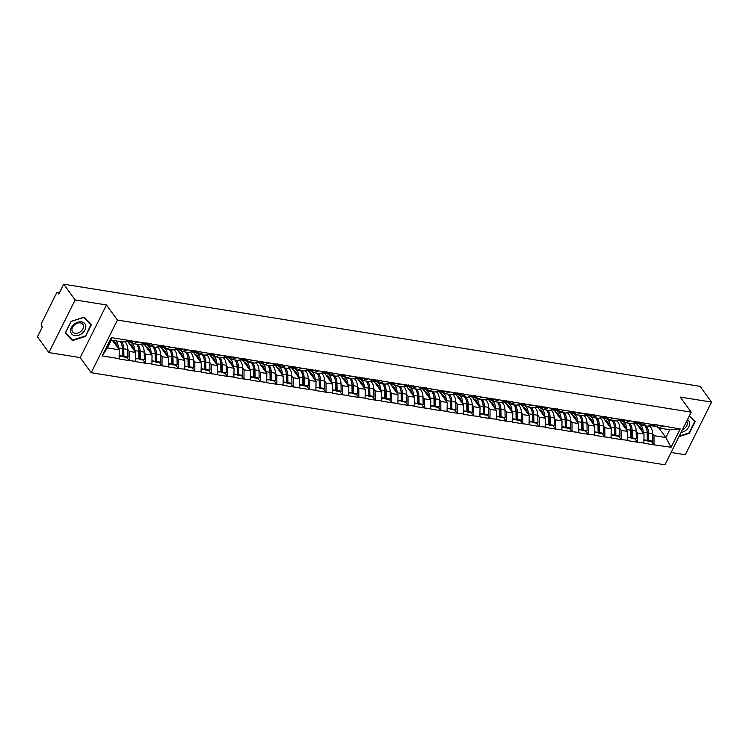 <?xml version="1.0" encoding="UTF-8"?>
<svg xmlns="http://www.w3.org/2000/svg" width="749" height="749" viewBox="0 0 749 749"><rect width="100%" height="100%" fill="white"/><g stroke="black" fill="none" stroke-linecap="round" stroke-linejoin="round"><path stroke-width="1.12" d="M671.095 452.452L685.298 454.737L711.55 402.091L700.109 386.353L63.702 284.199L75.143 299.937L48.891 352.582L80.218 357.61L91.191 372.702L664.943 464.801L691.196 412.156L117.434 320.057L91.191 372.702M48.891 352.582L37.45 336.844L42.356 327.004L41.523 325.852A1.929 1.086 -80.9 0 1 41.523 323.193L56.381 293.402A1.929 1.086 -80.9 0 1 57.476 292.569L59.377 292.878M658.914 428.016L665.842 437.547L671.085 447.247L680.223 428.924L653.306 424.262L647.913 426.256L641.5 425.226L640.255 423.513M671.085 447.247L653.84 444.822L651.508 441.61M636.238 423.325L644.028 434.046L643.859 443.221L653.84 444.822M644.018 442.902L637.446 442.191L635.115 438.98M619.835 420.695L627.625 431.415L627.456 440.59L637.446 442.191M627.615 440.272L621.043 439.56L618.711 436.349M603.441 418.064L611.231 428.784L611.062 437.95L621.043 439.56M611.221 437.641L604.649 436.929L602.308 433.718M587.038 415.433L594.828 426.153L594.659 435.319L604.649 436.929M594.818 435.01L588.246 434.289L585.915 431.078M570.644 412.802L578.434 423.513L578.265 432.688L588.246 434.289M578.415 432.37L571.852 431.658L569.512 428.447M554.241 410.171L562.031 420.882L561.862 430.057L571.852 431.658M562.022 429.739L555.449 429.027L553.118 425.816M537.838 407.531L545.637 418.251L545.459 427.426L555.449 429.027M545.618 427.108L539.046 426.396L536.715 423.185M521.444 404.9L529.234 415.62L529.066 424.795L539.046 426.396M529.225 424.477L522.652 423.765L520.321 420.554M505.041 402.269L512.831 412.989L512.662 422.164L522.652 423.765M512.822 421.846L506.249 421.135L503.918 417.923M488.648 399.638L496.437 410.358L496.269 419.524L506.249 421.135M496.418 419.215L489.855 418.504L487.515 415.292M472.245 397.007L480.034 407.728L479.866 416.893L489.855 418.504M480.025 416.584L473.452 415.864L471.121 412.652M455.851 394.377L463.64 405.087L463.472 414.263L473.452 415.864M463.622 413.944L457.059 413.233L454.718 410.021M439.448 391.746L447.237 402.456L447.069 411.632L457.059 413.233M447.228 411.313L440.655 410.602L438.324 407.39M423.045 389.106L430.844 399.826L430.666 409.001L440.655 410.602M430.825 408.682L424.252 407.971L421.921 404.76M406.651 386.475L414.44 397.195L414.272 406.37L424.252 407.971M414.431 406.052L407.859 405.34L405.527 402.129M390.248 383.844L398.037 394.564L397.869 403.739L407.859 405.34M398.028 403.421L391.455 402.709L389.124 399.498M373.854 381.213L381.644 391.933L381.475 401.099L391.455 402.709M381.625 400.79L375.062 400.078L372.721 396.867M357.451 378.582L365.24 389.302L365.072 398.468L375.062 400.078M365.231 398.159L358.659 397.438L356.327 394.227M341.057 375.951L348.847 386.662L348.678 395.837L358.659 397.438M348.828 395.519L342.265 394.807L339.924 391.596M324.654 373.32L332.444 384.031L332.275 393.206L342.265 394.807M332.434 392.888L325.862 392.176L323.531 388.965M308.251 370.68L316.05 381.4L315.872 390.575L325.862 392.176M316.031 390.257L309.459 389.546L307.127 386.334M291.857 368.049L299.647 378.769L299.478 387.945L309.459 389.546M299.637 387.626L293.065 386.915L290.734 383.703M275.454 365.418L283.244 376.138L283.075 385.314L293.065 386.915M283.234 384.995L276.662 384.284L274.331 381.072M259.06 362.788L266.85 373.508L266.681 382.673L276.662 384.284M266.831 382.364L260.268 381.653L257.928 378.432M242.657 360.157L250.447 370.867L250.278 380.043L260.268 381.653M250.438 379.734L243.865 379.013L241.534 375.801M226.264 357.526L234.053 368.236L233.885 377.412L243.865 379.013M234.034 377.093L227.471 376.382L225.131 373.171M209.86 354.895L217.65 365.606L217.482 374.781L227.471 376.382M217.641 374.463L211.068 373.751L208.737 370.54M193.457 352.255L201.256 362.975L201.078 372.15L211.068 373.751M201.238 371.832L194.665 371.12L192.334 367.909M177.064 349.624L184.853 360.344L184.685 369.519L194.665 371.12M184.844 369.201L178.271 368.489L175.94 365.278M160.661 346.993L168.45 357.713L168.282 366.888L178.271 368.489M168.441 366.57L161.868 365.858L159.537 362.647M144.267 344.362L152.056 355.082L151.888 364.248L161.868 365.858M152.038 363.939L145.475 363.228L143.134 360.007M127.864 341.731L135.653 352.442L135.485 361.617L145.475 363.228M135.644 361.308L129.071 360.587L126.74 357.376M112.331 340.289L119.26 349.811L119.091 358.986L129.071 360.587M119.241 358.668L102.164 355.934L111.292 337.612L128.379 340.355L123.145 342.021L111.311 340.121L107.435 347.92L119.26 349.811M653.147 424.58L128.379 340.355M636.173 431.031L637.614 433.016L644.028 434.046M637.614 433.016L637.605 441.873M646.733 423.55L641.5 425.226M619.769 428.4L621.221 430.385L627.625 431.415M636.753 421.949L631.51 423.625L625.097 422.595L623.861 420.882M621.221 430.385L621.202 439.242M630.34 420.919L625.097 422.595M603.376 425.76L604.817 427.754L611.231 428.784M620.35 419.318L615.116 420.985L608.703 419.964L607.458 418.251M604.817 427.754L604.808 436.611M613.937 418.288L608.703 419.964M586.973 423.129L588.414 425.123L594.828 426.153M603.956 416.687L598.713 418.354L592.3 417.324L591.064 415.62M588.414 425.123L588.405 433.98M597.543 415.658L592.3 417.324M570.579 420.498L572.021 422.483L578.434 423.513M587.553 414.057L582.319 415.723L575.906 414.693L574.661 412.989M572.021 422.483L572.002 431.349M581.14 413.027L575.906 414.693M554.176 417.867L555.618 419.852L562.031 420.882M571.15 411.416L565.916 413.092L559.503 412.062L558.267 410.358M555.618 419.852L555.608 428.709M564.746 410.396L559.503 412.062M537.773 415.236L539.224 417.221L545.637 418.251M554.756 408.785L549.523 410.461L543.109 409.431L541.864 407.718M539.224 417.221L539.205 426.078M548.343 407.756L543.109 409.431M521.379 412.605L522.821 414.59L529.234 415.62M538.353 406.155L533.119 407.831L526.706 406.801L525.461 405.087M522.821 414.59L522.811 423.447M531.94 405.125L526.706 406.801M504.976 409.975L506.427 411.959L512.831 412.989M521.959 403.524L516.716 405.2L510.303 404.17L509.067 402.456M506.427 411.959L506.408 420.816M515.546 402.494L510.303 404.17M488.582 407.334L490.024 409.329L496.437 410.358M505.556 400.893L500.323 402.559L493.909 401.53L492.664 399.826M490.024 409.329L490.015 418.185M499.143 399.863L493.909 401.53M472.179 404.703L473.621 406.698L480.034 407.728M489.163 398.262L483.92 399.929L477.506 398.899L476.27 397.195M473.621 406.698L473.611 415.555M482.749 397.232L477.506 398.899M455.785 402.073L457.227 404.057L463.64 405.087M472.759 395.631L467.526 397.298L461.112 396.268L459.867 394.564M457.227 404.057L457.208 412.924M466.346 394.601L461.112 396.268M439.382 399.442L440.824 401.427L447.237 402.456M456.356 392.991L451.123 394.667L444.709 393.637L443.464 391.933M440.824 401.427L440.815 410.283M449.952 391.97L444.709 393.637M422.979 396.811L424.43 398.796L430.844 399.826M439.963 390.36L434.729 392.036L428.316 391.006L427.07 389.293M424.43 398.796L424.411 407.653M433.549 389.33L428.316 391.006M406.585 394.18L408.027 396.165L414.44 397.195M423.56 387.729L418.326 389.405L411.913 388.375L410.667 386.662M408.027 396.165L408.018 405.022M417.146 386.699L411.913 388.375M390.182 391.549L391.633 393.534L398.037 394.564M407.166 385.098L401.923 386.774L395.509 385.744L394.274 384.031M391.633 393.534L391.615 402.391M400.752 384.068L395.509 385.744M373.788 388.909L375.23 390.903L381.644 391.933M390.763 382.467L385.529 384.134L379.116 383.104L377.871 381.4M375.23 390.903L375.221 399.76M384.349 381.438L379.116 383.104M357.385 386.278L358.827 388.272L365.24 389.302M374.369 379.837L369.126 381.503L362.713 380.473L361.477 378.769M358.827 388.272L358.818 397.129M367.956 378.807L362.713 380.473M340.992 383.647L342.433 385.632L348.847 386.662M357.966 377.206L352.732 378.872L346.319 377.842L345.074 376.138M342.433 385.632L342.415 394.498M351.553 376.176L346.319 377.842M324.589 381.016L326.03 383.001L332.444 384.031M341.563 374.566L336.329 376.241L329.916 375.212L328.671 373.508M326.03 383.001L326.021 391.858M335.159 373.545L329.916 375.212M308.185 378.385L309.637 380.37L316.05 381.4M325.169 371.935L319.935 373.611L313.522 372.581L312.277 370.867M309.637 380.37L309.618 389.227M318.756 370.905L313.522 372.581M291.792 375.755L293.233 377.739L299.647 378.769M308.766 369.304L303.532 370.98L297.119 369.95L295.874 368.236M293.233 377.739L293.224 386.596M302.353 368.274L297.119 369.95M271.971 365.315L272.496 365.699A10.542 5.917 99.1 0 1 273.628 366.841A10.542 5.917 99.1 0 1 275.389 373.161L276.84 375.109L283.244 376.138M292.372 366.673L287.129 368.349L280.716 367.319L279.48 365.606M276.84 375.109L276.821 383.965M285.959 365.643L280.716 367.319M258.995 370.483L260.437 372.478L266.85 373.508M275.969 364.042L270.735 365.709L264.322 364.679L263.077 362.975M260.437 372.478L260.427 381.335M269.556 363.012L264.322 364.679M242.592 367.853L244.034 369.847L250.447 370.867M259.575 361.411L254.332 363.078L247.919 362.048L246.683 360.344M244.034 369.847L244.024 378.704M253.162 360.381L247.919 362.048M226.198 365.222L227.64 367.207L234.053 368.236M243.172 358.78L237.939 360.447L231.525 359.417L230.28 357.713M227.64 367.207L227.621 376.073M236.759 357.75L231.525 359.417M209.795 362.591L211.237 364.576L217.65 365.606M226.769 356.14L221.535 357.816L215.122 356.786L213.877 355.082M211.237 364.576L211.227 373.433M220.365 355.12L215.122 356.786M193.392 359.96L194.843 361.945L201.256 362.975M210.375 353.509L205.142 355.185L198.728 354.155L197.483 352.442M194.843 361.945L194.824 370.802M203.962 352.479L198.728 354.155M176.998 357.329L178.44 359.314L184.853 360.344M193.972 350.878L188.739 352.554L182.325 351.524L181.08 349.811M178.44 359.314L178.431 368.171M187.559 349.849L182.325 351.524M160.595 354.698L162.046 356.683L168.45 357.713M177.579 348.248L172.336 349.923L165.922 348.894L164.686 347.18M162.046 356.683L162.027 365.54M171.165 347.218L165.922 348.894M144.201 352.058L145.643 354.052L152.056 355.082M161.175 345.617L155.942 347.283L149.528 346.253L148.283 344.549M145.643 354.052L145.634 362.909M154.762 344.587L149.528 346.253M127.798 349.427L129.24 351.421L135.653 352.442M144.782 342.986L139.539 344.652L133.125 343.622L131.89 341.918M129.24 351.421L129.231 360.278M138.368 341.956L133.125 343.622M59.255 293.102L57.954 292.896L58.787 294.048L63.702 284.199M57.954 292.896A1.929 1.086 -80.9 0 0 57.476 292.569M107.435 347.92L102.164 355.934M111.292 337.612L111.311 340.121M711.55 402.091L680.223 397.064L691.196 412.156M80.218 357.61L106.461 304.965L75.143 299.937M106.461 304.965L117.434 320.057M652.566 433.662L654.017 435.646L665.842 437.547L669.728 429.757L657.903 427.857L656.658 426.144M654.017 435.646L653.999 444.503M663.137 426.181L657.903 427.857M680.223 428.924L669.728 429.757M84.16 317.145L71.089 321.387L65.238 333.118L72.456 340.608L85.526 336.376L91.378 324.635L84.16 317.145M678.978 436.658L689.352 433.287L695.203 421.556L689.473 415.611M85.199 335.992L72.541 340.102L65.538 332.837L71.211 321.471L83.869 317.37L90.863 324.626L85.526 336.376M70.715 338.211L72.456 340.608M121.31 341.731A10.542 5.917 99.1 0 1 121.984 342.499A10.542 5.917 99.1 0 1 123.754 348.828L123.903 356.327L127.948 356.973L127.798 349.474A10.542 5.917 99.1 0 0 126.038 343.154A10.542 5.917 99.1 0 0 124.905 342.003L124.371 341.628M122.087 345.841A8.614 4.831 99.1 0 1 122.639 349.249L122.789 356.749L126.843 357.395L127.948 356.973M115.898 340.861A10.542 5.917 99.1 0 1 116.572 341.638A10.542 5.917 99.1 0 1 118.342 347.957L118.351 348.566M119.943 341.507A10.542 5.917 99.1 0 1 120.617 342.284A10.542 5.917 99.1 0 1 122.387 348.603L122.536 356.103L119.25 356.178M112.603 340.664L114.869 342.274A8.614 4.831 99.1 0 1 115.786 343.211A8.614 4.831 99.1 0 1 117.106 346.862M125.972 341.123L126.113 341.141A10.542 5.917 99.1 0 1 125.607 341.235M126.113 341.141L129.68 340.224M119.25 355.578L122.536 356.103M131.047 340.439L127.47 341.357A10.542 5.917 99.1 0 1 126.038 341.432L130.083 342.087A10.542 5.917 -80.9 0 0 131.524 342.012L135.101 341.085M122.789 356.749L123.903 356.327M126.038 341.432A10.542 5.917 99.1 0 1 125.448 341.282M137.713 344.362A10.542 5.917 99.1 0 1 138.387 345.13A10.542 5.917 99.1 0 1 140.147 351.459L140.306 358.958L144.351 359.604L144.201 352.105A10.542 5.917 99.1 0 0 142.432 345.785A10.542 5.917 99.1 0 0 141.308 344.643L140.775 344.259M138.481 348.472A8.614 4.831 99.1 0 1 139.042 351.88L139.192 359.38L143.237 360.026L144.351 359.604M130.448 342.124L131.843 343.117A10.542 5.917 99.1 0 1 132.976 344.268A10.542 5.917 99.1 0 1 134.736 350.588L134.754 351.197M136.346 344.137A10.542 5.917 99.1 0 1 137.02 344.914A10.542 5.917 99.1 0 1 138.79 351.244L138.94 358.734L135.644 358.808M129.006 343.295L131.262 344.905A8.614 4.831 99.1 0 1 132.189 345.841A8.614 4.831 99.1 0 1 133.509 349.493M142.366 343.754L142.507 343.772A10.542 5.917 99.1 0 1 142.01 343.866M142.507 343.772L146.083 342.855M135.644 358.209L138.94 358.734M147.45 343.07L143.874 343.997A10.542 5.917 99.1 0 1 142.441 344.072L146.486 344.718A10.542 5.917 -80.9 0 0 147.918 344.643L151.495 343.716M139.192 359.38L140.306 358.958M142.441 344.072A10.542 5.917 99.1 0 1 141.851 343.922M154.107 346.993A10.542 5.917 99.1 0 1 154.79 347.77A10.542 5.917 99.1 0 1 156.55 354.09L156.7 361.589L160.745 362.235L160.595 354.736A10.542 5.917 99.1 0 0 158.835 348.416A10.542 5.917 99.1 0 0 157.702 347.274L157.178 346.89M154.884 351.103A8.614 4.831 99.1 0 1 155.436 354.511L155.595 362.01L159.64 362.656L160.745 362.235M146.851 344.755L148.246 345.757A10.542 5.917 99.1 0 1 149.369 346.899A10.542 5.917 99.1 0 1 151.139 353.219L151.148 353.837M152.74 346.778A10.542 5.917 99.1 0 1 153.423 347.545A10.542 5.917 99.1 0 1 155.183 353.874L155.333 361.364L152.047 361.439M145.409 345.935L147.665 347.545A8.614 4.831 99.1 0 1 148.583 348.482A8.614 4.831 99.1 0 1 149.912 352.124M158.769 346.384L158.91 346.403A10.542 5.917 99.1 0 1 158.404 346.497M158.91 346.403L162.486 345.486M152.047 360.84L155.333 361.364M163.853 345.701L160.277 346.628A10.542 5.917 99.1 0 1 158.835 346.703L162.889 347.349A10.542 5.917 -80.9 0 0 164.321 347.274L167.898 346.356M155.595 362.01L156.7 361.589M158.835 346.703A10.542 5.917 99.1 0 1 158.245 346.553M170.51 349.624A10.542 5.917 99.1 0 1 171.184 350.401A10.542 5.917 99.1 0 1 172.953 356.721L173.103 364.22L177.148 364.866L176.998 357.376A10.542 5.917 99.1 0 0 175.229 351.047A10.542 5.917 99.1 0 0 174.105 349.905L173.571 349.521M171.278 353.734A8.614 4.831 99.1 0 1 171.839 357.142L171.989 364.641L176.034 365.297L177.148 364.866M163.245 347.386L164.64 348.388A10.542 5.917 99.1 0 1 165.772 349.53A10.542 5.917 99.1 0 1 167.533 355.85L167.551 356.468M169.143 349.409A10.542 5.917 99.1 0 1 169.817 350.176A10.542 5.917 99.1 0 1 171.587 356.505L171.736 364.005L168.441 364.07M161.803 348.566L164.059 350.176A8.614 4.831 99.1 0 1 164.986 351.112A8.614 4.831 99.1 0 1 166.306 354.754M175.172 349.015L175.303 349.034A10.542 5.917 99.1 0 1 174.807 349.128M175.303 349.034L178.88 348.116M168.45 363.471L171.736 364.005M180.247 348.332L176.67 349.259A10.542 5.917 99.1 0 1 175.238 349.334L179.283 349.98A10.542 5.917 -80.9 0 0 180.715 349.905L184.291 348.987M171.989 364.641L173.103 364.22M175.238 349.334A10.542 5.917 99.1 0 1 174.648 349.184M186.904 352.255A10.542 5.917 99.1 0 1 187.587 353.032A10.542 5.917 99.1 0 1 189.347 359.351L189.497 366.851L193.551 367.506L193.392 360.007A10.542 5.917 99.1 0 0 191.632 353.678A10.542 5.917 99.1 0 0 190.499 352.536L189.974 352.161M187.681 356.365A8.614 4.831 99.1 0 1 188.242 359.782L188.392 367.272L192.437 367.928L193.551 367.506M179.648 350.017L181.043 351.019A10.542 5.917 99.1 0 1 182.166 352.161A10.542 5.917 99.1 0 1 183.936 358.49L183.945 359.099M185.537 352.039A10.542 5.917 99.1 0 1 186.22 352.807A10.542 5.917 99.1 0 1 187.98 359.136L188.13 366.636L184.844 366.701M178.206 351.197L180.462 352.807A8.614 4.831 99.1 0 1 181.38 353.743A8.614 4.831 99.1 0 1 182.709 357.395M191.566 351.646L191.707 351.674A10.542 5.917 99.1 0 1 191.201 351.768M191.707 351.674L195.283 350.747M184.844 366.102L188.13 366.636M196.65 350.972L193.073 351.89A10.542 5.917 99.1 0 1 191.632 351.964L195.686 352.61A10.542 5.917 -80.9 0 0 197.118 352.536L200.695 351.618M188.392 367.272L189.497 366.851M191.632 351.964A10.542 5.917 99.1 0 1 191.051 351.815M203.307 354.886A10.542 5.917 99.1 0 1 203.981 355.663A10.542 5.917 99.1 0 1 205.75 361.992L205.9 369.482L209.945 370.137L209.795 362.638A10.542 5.917 99.1 0 0 208.035 356.309A10.542 5.917 99.1 0 0 206.902 355.166L206.368 354.792M204.084 359.005A8.614 4.831 99.1 0 1 204.636 362.413L204.786 369.903L208.84 370.558L209.945 370.137M196.041 352.657L197.436 353.65A10.542 5.917 99.1 0 1 198.569 354.792A10.542 5.917 99.1 0 1 200.339 361.121L200.348 361.73M201.94 354.67A10.542 5.917 99.1 0 1 202.614 355.447A10.542 5.917 99.1 0 1 204.383 361.767L204.533 369.266L201.247 369.341M194.6 353.828L196.856 355.438A8.614 4.831 99.1 0 1 197.783 356.374A8.614 4.831 99.1 0 1 199.103 360.026M207.969 354.277L208.1 354.305A10.542 5.917 99.1 0 1 207.604 354.399M208.1 354.305L211.677 353.378M201.247 368.733L204.533 369.266M213.044 353.603L209.467 354.52A10.542 5.917 99.1 0 1 208.035 354.595L212.079 355.251A10.542 5.917 -80.9 0 0 213.521 355.176L217.098 354.249M204.786 369.903L205.9 369.482M208.035 354.595A10.542 5.917 99.1 0 1 207.445 354.446M85.826 326.264A8.361 6.039 144 0 0 77.746 322.257A8.361 6.039 144 0 0 70.584 331.208A8.361 6.039 144 0 0 78.664 335.206A8.361 6.039 144 0 0 85.826 326.264M83.504 326.208A6.329 4.578 144 0 0 82.849 324.354A6.329 4.578 144 0 0 76.173 323.68A6.329 4.578 144 0 0 71.96 329.953A6.329 4.578 144 0 0 72.606 331.798A6.329 4.578 144 0 0 79.282 332.481A6.329 4.578 144 0 0 83.504 326.208M89.328 322.519L90.863 324.626M681.056 432.473A8.361 6.039 144 0 0 689.651 423.185A8.361 6.039 144 0 0 687.507 419.552M682.442 429.701A6.329 4.578 144 0 0 687.32 423.129A6.329 4.578 144 0 0 686.674 421.275A6.329 4.578 144 0 0 686.655 421.256M689.295 415.948L694.688 421.547L689.024 432.913L679.268 436.077M693.153 419.431L694.688 421.547M219.71 357.526A10.542 5.917 99.1 0 1 220.384 358.294A10.542 5.917 99.1 0 1 222.144 364.623L222.294 372.113L226.348 372.768L226.198 365.269A10.542 5.917 99.1 0 0 224.428 358.949A10.542 5.917 99.1 0 0 223.305 357.797L222.771 357.423M220.478 361.636A8.614 4.831 99.1 0 1 221.039 365.044L221.189 372.543L225.234 373.189L226.348 372.768M212.444 355.288L213.84 356.281A10.542 5.917 99.1 0 1 214.972 357.423A10.542 5.917 99.1 0 1 216.733 363.752L216.742 364.36M218.343 357.301A10.542 5.917 99.1 0 1 219.017 358.078A10.542 5.917 99.1 0 1 220.777 364.398L220.936 371.897L217.641 371.972M211.003 356.458L213.259 358.069A8.614 4.831 99.1 0 1 214.186 359.005A8.614 4.831 99.1 0 1 215.506 362.656M224.363 356.917L224.503 356.936A10.542 5.917 99.1 0 1 224.007 357.03M224.503 356.936L228.08 356.009M217.641 371.373L220.936 371.897M229.447 356.234L225.87 357.151A10.542 5.917 99.1 0 1 224.438 357.226L228.482 357.882A10.542 5.917 -80.9 0 0 229.915 357.807L233.491 356.88M221.189 372.543L222.294 372.113M224.438 357.226A10.542 5.917 99.1 0 1 223.848 357.076M236.104 360.157A10.542 5.917 99.1 0 1 236.778 360.924A10.542 5.917 99.1 0 1 238.547 367.253L238.697 374.753L242.742 375.399L242.592 367.899A10.542 5.917 99.1 0 0 240.832 361.58A10.542 5.917 99.1 0 0 239.699 360.428L239.165 360.054M236.881 364.267A8.614 4.831 99.1 0 1 237.433 367.675L237.583 375.174L241.637 375.82L242.742 375.399M228.838 357.919L230.243 358.911A10.542 5.917 99.1 0 1 231.366 360.063A10.542 5.917 99.1 0 1 233.136 366.383L233.145 366.991M234.737 359.932A10.542 5.917 99.1 0 1 235.411 360.709A10.542 5.917 99.1 0 1 237.18 367.029L237.33 374.528L234.044 374.603M227.396 359.089L229.662 360.7A8.614 4.831 99.1 0 1 230.58 361.636A8.614 4.831 99.1 0 1 231.9 365.287M240.766 359.548L240.906 359.567A10.542 5.917 99.1 0 1 240.401 359.66M240.906 359.567L244.474 358.649M234.044 374.004L237.33 374.528M245.841 358.865L242.264 359.782A10.542 5.917 99.1 0 1 240.832 359.866L244.876 360.512A10.542 5.917 -80.9 0 0 246.318 360.438L249.894 359.511M237.583 375.174L238.697 374.753M240.832 359.866A10.542 5.917 99.1 0 1 240.242 359.707M252.507 362.788A10.542 5.917 99.1 0 1 253.181 363.555A10.542 5.917 99.1 0 1 254.941 369.884L255.1 377.384L259.145 378.03L258.995 370.53A10.542 5.917 99.1 0 0 257.225 364.211A10.542 5.917 99.1 0 0 256.102 363.068L255.568 362.685M253.274 366.898A8.614 4.831 99.1 0 1 253.836 370.306L253.986 377.805L258.031 378.451L259.145 378.03M245.241 360.55L246.636 361.542A10.542 5.917 99.1 0 1 247.769 362.694A10.542 5.917 99.1 0 1 249.529 369.014L249.548 369.622M251.14 362.563A10.542 5.917 99.1 0 1 251.814 363.34A10.542 5.917 99.1 0 1 253.583 369.669L253.733 377.159L250.438 377.234M243.799 361.72L246.056 363.331A8.614 4.831 99.1 0 1 246.983 364.267A8.614 4.831 99.1 0 1 248.303 367.918M257.16 362.179L257.3 362.198A10.542 5.917 99.1 0 1 256.804 362.291M257.3 362.198L260.877 361.28M250.438 376.635L253.733 377.159M262.244 361.495L258.667 362.422A10.542 5.917 99.1 0 1 257.235 362.497L261.279 363.143A10.542 5.917 -80.9 0 0 262.712 363.068L266.288 362.142M253.986 377.805L255.1 377.384M257.235 362.497A10.542 5.917 99.1 0 1 256.645 362.347M268.9 365.418A10.542 5.917 99.1 0 1 269.584 366.195A10.542 5.917 99.1 0 1 271.344 372.515L271.494 380.015L275.538 380.661L275.389 373.161L271.344 372.515M269.677 369.529A8.614 4.831 99.1 0 1 270.23 372.936L270.389 380.436L274.434 381.082L275.538 380.661M261.644 363.181L263.039 364.183A10.542 5.917 99.1 0 1 264.163 365.325A10.542 5.917 99.1 0 1 265.932 371.644L265.942 372.262M267.533 365.203A10.542 5.917 99.1 0 1 268.217 365.971A10.542 5.917 99.1 0 1 269.977 372.3L270.127 379.79L266.841 379.865M260.203 364.36L262.459 365.971A8.614 4.831 99.1 0 1 263.376 366.907A8.614 4.831 99.1 0 1 264.706 370.549M273.563 364.81L273.703 364.829A10.542 5.917 99.1 0 1 273.198 364.922M273.703 364.829L277.28 363.911M266.841 379.266L270.127 379.79M278.647 364.126L275.07 365.053A10.542 5.917 99.1 0 1 273.628 365.128L277.682 365.774A10.542 5.917 -80.9 0 0 279.115 365.699L282.691 364.782M270.389 380.436L271.494 380.015M273.628 365.128A10.542 5.917 99.1 0 1 273.039 364.978M285.303 368.049A10.542 5.917 99.1 0 1 285.978 368.826A10.542 5.917 99.1 0 1 287.747 375.146L287.897 382.645L291.941 383.291L291.792 375.801A10.542 5.917 99.1 0 0 290.022 369.472A10.542 5.917 99.1 0 0 288.899 368.33L288.365 367.946M286.071 372.159A8.614 4.831 99.1 0 1 286.633 375.567L286.783 383.067L290.827 383.722L291.941 383.291M278.038 365.812L279.433 366.813A10.542 5.917 99.1 0 1 280.566 367.956A10.542 5.917 99.1 0 1 282.326 374.275L282.345 374.893M283.937 367.834A10.542 5.917 99.1 0 1 284.611 368.602A10.542 5.917 99.1 0 1 286.38 374.931L286.53 382.43L283.234 382.496M276.596 366.991L278.853 368.602A8.614 4.831 99.1 0 1 279.78 369.538A8.614 4.831 99.1 0 1 281.1 373.18M289.966 367.441L290.097 367.459A10.542 5.917 99.1 0 1 289.601 367.553M290.097 367.459L293.674 366.542M283.244 381.896L286.53 382.43M295.04 366.757L291.464 367.684A10.542 5.917 99.1 0 1 290.032 367.759L294.076 368.405A10.542 5.917 -80.9 0 0 295.509 368.33L299.085 367.413M286.783 383.067L287.897 382.645M290.032 367.759A10.542 5.917 99.1 0 1 289.442 367.609M301.697 370.68A10.542 5.917 99.1 0 1 302.381 371.457A10.542 5.917 99.1 0 1 304.141 377.777L304.291 385.276L308.345 385.932L308.185 378.432A10.542 5.917 99.1 0 0 306.425 372.103A10.542 5.917 99.1 0 0 305.292 370.961L304.768 370.586M302.474 374.79A8.614 4.831 99.1 0 1 303.036 378.208L303.186 385.698L307.23 386.353L308.345 385.932M294.441 368.442L295.836 369.444A10.542 5.917 99.1 0 1 296.96 370.586A10.542 5.917 99.1 0 1 298.729 376.916L298.739 377.524M300.33 370.465A10.542 5.917 99.1 0 1 301.014 371.232A10.542 5.917 99.1 0 1 302.774 377.562L302.924 385.061L299.637 385.136M292.999 369.622L295.256 371.232A8.614 4.831 99.1 0 1 296.173 372.169A8.614 4.831 99.1 0 1 297.503 375.82M306.36 370.072L306.5 370.1A10.542 5.917 99.1 0 1 305.995 370.193M306.5 370.1L310.077 369.173M299.637 384.527L302.924 385.061M311.444 369.397L307.867 370.315A10.542 5.917 99.1 0 1 306.425 370.39L310.479 371.036A10.542 5.917 -80.9 0 0 311.912 370.961L315.488 370.043M303.186 385.698L304.291 385.276M306.425 370.39A10.542 5.917 99.1 0 1 305.845 370.24M318.1 373.311A10.542 5.917 99.1 0 1 318.774 374.088A10.542 5.917 99.1 0 1 320.544 380.417L320.694 387.907L324.738 388.562L324.589 381.063A10.542 5.917 99.1 0 0 322.828 374.734A10.542 5.917 99.1 0 0 321.696 373.592L321.162 373.217M318.877 377.43A8.614 4.831 99.1 0 1 319.43 380.838L319.58 388.328L323.634 388.984L324.738 388.562M310.835 371.083L312.23 372.075A10.542 5.917 99.1 0 1 313.363 373.217A10.542 5.917 99.1 0 1 315.132 379.546L315.142 380.155M316.733 373.096A10.542 5.917 99.1 0 1 317.407 373.873A10.542 5.917 99.1 0 1 319.177 380.192L319.327 387.692L316.041 387.767M309.393 372.253L311.65 373.863A8.614 4.831 99.1 0 1 312.576 374.8A8.614 4.831 99.1 0 1 313.897 378.451M322.763 372.702L322.894 372.73A10.542 5.917 99.1 0 1 322.398 372.824M322.894 372.73L326.47 371.804M316.041 387.158L319.327 387.692M327.837 372.028L324.261 372.946A10.542 5.917 99.1 0 1 322.828 373.021L326.873 373.676A10.542 5.917 -80.9 0 0 328.315 373.601L331.891 372.674M319.58 388.328L320.694 387.907M322.828 373.021A10.542 5.917 99.1 0 1 322.239 372.871M334.503 375.951A10.542 5.917 99.1 0 1 335.178 376.719A10.542 5.917 99.1 0 1 336.938 383.048L337.087 390.538L341.141 391.193L340.992 383.694A10.542 5.917 99.1 0 0 339.222 377.374A10.542 5.917 99.1 0 0 338.099 376.223L337.565 375.848M335.271 380.061A8.614 4.831 99.1 0 1 335.833 383.469L335.983 390.969L340.027 391.615L341.141 391.193M327.238 373.714L328.633 374.706A10.542 5.917 99.1 0 1 329.766 375.848A10.542 5.917 99.1 0 1 331.526 382.177L331.535 382.786M333.136 375.726A10.542 5.917 99.1 0 1 333.811 376.504A10.542 5.917 99.1 0 1 335.571 382.823L335.73 390.323L332.434 390.398M325.796 374.884L328.053 376.494A8.614 4.831 99.1 0 1 328.98 377.43A8.614 4.831 99.1 0 1 330.3 381.082M339.157 375.343L339.297 375.361A10.542 5.917 99.1 0 1 338.801 375.455M339.297 375.361L342.873 374.434M332.434 389.798L335.73 390.323M344.24 374.659L340.664 375.577A10.542 5.917 99.1 0 1 339.231 375.652L343.276 376.307A10.542 5.917 -80.9 0 0 344.709 376.232L348.285 375.305M335.983 390.969L337.087 390.538M339.231 375.652A10.542 5.917 99.1 0 1 338.642 375.502M350.897 378.582A10.542 5.917 99.1 0 1 351.571 379.35A10.542 5.917 99.1 0 1 353.341 385.679L353.491 393.178L357.535 393.824L357.385 386.325A10.542 5.917 99.1 0 0 355.625 380.005A10.542 5.917 99.1 0 0 354.492 378.863L353.959 378.479M351.674 382.692A8.614 4.831 99.1 0 1 352.227 386.1L352.376 393.599L356.43 394.246L357.535 393.824M343.632 376.344L345.036 377.337A10.542 5.917 99.1 0 1 346.16 378.488A10.542 5.917 99.1 0 1 347.929 384.808L347.939 385.417M349.53 378.357A10.542 5.917 99.1 0 1 350.204 379.134A10.542 5.917 99.1 0 1 351.974 385.454L352.124 392.953L348.837 393.028M342.19 377.515L344.456 379.125A8.614 4.831 99.1 0 1 345.373 380.061A8.614 4.831 99.1 0 1 346.703 383.713M355.56 377.973L355.7 377.992A10.542 5.917 99.1 0 1 355.195 378.086M355.7 377.992L359.267 377.075M348.837 392.429L352.124 392.953M360.634 377.29L357.058 378.208A10.542 5.917 99.1 0 1 355.625 378.292L359.67 378.938A10.542 5.917 -80.9 0 0 361.112 378.863L364.688 377.936M352.376 393.599L353.491 393.178M355.625 378.292A10.542 5.917 99.1 0 1 355.035 378.133M367.3 381.213A10.542 5.917 99.1 0 1 367.974 381.99A10.542 5.917 99.1 0 1 369.744 388.31L369.894 395.809L373.938 396.455L373.788 388.956A10.542 5.917 99.1 0 0 372.019 382.636A10.542 5.917 99.1 0 0 370.895 381.494L370.362 381.11M368.068 385.323A8.614 4.831 99.1 0 1 368.63 388.731L368.78 396.23L372.824 396.876L373.938 396.455M360.035 378.975L361.43 379.968A10.542 5.917 99.1 0 1 362.563 381.119A10.542 5.917 99.1 0 1 364.323 387.439L364.342 388.048M365.933 380.988A10.542 5.917 99.1 0 1 366.607 381.765A10.542 5.917 99.1 0 1 368.377 388.094L368.527 395.584L365.231 395.659M358.593 380.146L360.849 381.765A8.614 4.831 99.1 0 1 361.776 382.692A8.614 4.831 99.1 0 1 363.096 386.344M371.953 380.604L372.094 380.623A10.542 5.917 99.1 0 1 371.598 380.717M372.094 380.623L375.67 379.706M365.231 395.06L368.527 395.584M377.037 379.921L373.461 380.848A10.542 5.917 99.1 0 1 372.028 380.923L376.073 381.569A10.542 5.917 -80.9 0 0 377.505 381.494L381.082 380.567M368.78 396.23L369.894 395.809M372.028 380.923A10.542 5.917 99.1 0 1 371.438 380.773M383.694 383.844A10.542 5.917 99.1 0 1 384.377 384.621A10.542 5.917 99.1 0 1 386.138 390.941L386.287 398.44L390.332 399.086L390.182 391.587A10.542 5.917 99.1 0 0 388.422 385.267A10.542 5.917 99.1 0 0 387.289 384.125L386.765 383.741M384.471 387.954A8.614 4.831 99.1 0 1 385.023 391.362L385.183 398.861L389.227 399.507L390.332 399.086M376.438 381.606L377.833 382.608A10.542 5.917 99.1 0 1 378.957 383.75A10.542 5.917 99.1 0 1 380.726 390.07L380.735 390.688M382.327 383.628A10.542 5.917 99.1 0 1 383.011 384.396A10.542 5.917 99.1 0 1 384.771 390.725L384.92 398.215L381.634 398.29M374.996 382.786L377.253 384.396A8.614 4.831 99.1 0 1 378.17 385.332A8.614 4.831 99.1 0 1 379.5 388.974M388.357 383.235L388.497 383.254A10.542 5.917 99.1 0 1 387.991 383.348M388.497 383.254L392.073 382.336M381.634 397.691L384.92 398.215M393.44 382.552L389.864 383.479A10.542 5.917 99.1 0 1 388.422 383.554L392.476 384.2A10.542 5.917 -80.9 0 0 393.908 384.125L397.485 383.207M385.183 398.861L386.287 398.44M388.422 383.554A10.542 5.917 99.1 0 1 387.832 383.404M400.097 386.475A10.542 5.917 99.1 0 1 400.771 387.252A10.542 5.917 99.1 0 1 402.541 393.571L402.69 401.071L406.735 401.717L406.585 394.227A10.542 5.917 99.1 0 0 404.816 387.898A10.542 5.917 99.1 0 0 403.692 386.756L403.159 386.372M400.874 390.585A8.614 4.831 99.1 0 1 401.427 393.993L401.576 401.492L405.621 402.147L406.735 401.717M392.832 384.237L394.227 385.239A10.542 5.917 99.1 0 1 395.36 386.381A10.542 5.917 99.1 0 1 397.12 392.701L397.139 393.319M398.73 386.259A10.542 5.917 99.1 0 1 399.404 387.027A10.542 5.917 99.1 0 1 401.174 393.356L401.324 400.855L398.028 400.921M391.39 385.417L393.646 387.027A8.614 4.831 99.1 0 1 394.573 387.963A8.614 4.831 99.1 0 1 395.893 391.605M404.76 385.866L404.891 385.885A10.542 5.917 99.1 0 1 404.394 385.978M404.891 385.885L408.467 384.967M398.037 400.322L401.324 400.855M409.834 385.183L406.258 386.109A10.542 5.917 99.1 0 1 404.825 386.184L408.87 386.83A10.542 5.917 -80.9 0 0 410.302 386.756L413.879 385.838M401.576 401.492L402.69 401.071M404.825 386.184A10.542 5.917 99.1 0 1 404.235 386.035M416.491 389.106A10.542 5.917 99.1 0 1 417.174 389.883A10.542 5.917 99.1 0 1 418.934 396.202L419.084 403.702L423.138 404.357L422.979 396.858A10.542 5.917 99.1 0 0 421.219 390.529A10.542 5.917 99.1 0 0 420.086 389.386L419.562 389.012M417.268 393.216A8.614 4.831 99.1 0 1 417.83 396.633L417.979 404.123L422.024 404.778L423.138 404.357M409.235 386.868L410.63 387.87A10.542 5.917 99.1 0 1 411.763 389.012A10.542 5.917 99.1 0 1 413.523 395.341L413.532 395.949M415.124 388.89A10.542 5.917 99.1 0 1 415.807 389.667A10.542 5.917 99.1 0 1 417.567 395.987L417.717 403.486L414.431 403.561M407.793 388.048L410.049 389.658A8.614 4.831 99.1 0 1 410.967 390.594A8.614 4.831 99.1 0 1 412.296 394.246M421.153 388.497L421.294 388.525A10.542 5.917 99.1 0 1 420.788 388.619M421.294 388.525L424.87 387.598M414.431 402.953L417.717 403.486M426.237 387.823L422.661 388.74A10.542 5.917 99.1 0 1 421.219 388.815L425.273 389.461A10.542 5.917 -80.9 0 0 426.705 389.386L430.282 388.469M417.979 404.123L419.084 403.702M421.219 388.815A10.542 5.917 99.1 0 1 420.638 388.665M432.894 391.736A10.542 5.917 99.1 0 1 433.568 392.513A10.542 5.917 99.1 0 1 435.338 398.843L435.487 406.333L439.532 406.988L439.382 399.489A10.542 5.917 99.1 0 0 437.622 393.159A10.542 5.917 99.1 0 0 436.489 392.017L435.955 391.643M433.671 395.856A8.614 4.831 99.1 0 1 434.223 399.264L434.373 406.754L438.427 407.409L439.532 406.988M425.629 389.508L427.024 390.501A10.542 5.917 99.1 0 1 428.156 391.643A10.542 5.917 99.1 0 1 429.926 397.972L429.935 398.58M431.527 391.521A10.542 5.917 99.1 0 1 432.201 392.298A10.542 5.917 99.1 0 1 433.971 398.618L434.12 406.117L430.834 406.192M424.187 390.678L426.443 392.289A8.614 4.831 99.1 0 1 427.37 393.225A8.614 4.831 99.1 0 1 428.69 396.876M437.556 391.128L437.688 391.156A10.542 5.917 99.1 0 1 437.191 391.25M437.688 391.156L441.264 390.229M430.834 405.593L434.12 406.117M442.631 390.454L439.054 391.371A10.542 5.917 99.1 0 1 437.622 391.446L441.667 392.102A10.542 5.917 -80.9 0 0 443.108 392.027L446.685 391.1M434.373 406.754L435.487 406.333M437.622 391.446A10.542 5.917 99.1 0 1 437.032 391.296M449.297 394.377A10.542 5.917 99.1 0 1 449.971 395.144A10.542 5.917 99.1 0 1 451.731 401.473L451.881 408.963L455.935 409.619L455.785 402.119A10.542 5.917 99.1 0 0 454.016 395.8A10.542 5.917 99.1 0 0 452.892 394.648L452.359 394.274M450.065 398.487A8.614 4.831 99.1 0 1 450.626 401.895L450.776 409.394L454.821 410.04L455.935 409.619M442.032 392.139L443.427 393.131A10.542 5.917 99.1 0 1 444.56 394.274A10.542 5.917 99.1 0 1 446.32 400.603L446.329 401.211M447.93 394.152A10.542 5.917 99.1 0 1 448.604 394.929A10.542 5.917 99.1 0 1 450.364 401.249L450.524 408.748L447.228 408.823M440.59 393.309L442.846 394.92A8.614 4.831 99.1 0 1 443.773 395.856A8.614 4.831 99.1 0 1 445.093 399.507M453.95 393.768L454.091 393.787A10.542 5.917 99.1 0 1 453.594 393.88M454.091 393.787L457.667 392.86M447.228 408.224L450.524 408.748M459.034 393.085L455.458 394.002A10.542 5.917 99.1 0 1 454.025 394.077L458.07 394.732A10.542 5.917 -80.9 0 0 459.502 394.657L463.079 393.731M450.776 409.394L451.881 408.963M454.025 394.077A10.542 5.917 99.1 0 1 453.435 393.927M465.691 397.007A10.542 5.917 99.1 0 1 466.365 397.775A10.542 5.917 99.1 0 1 468.134 404.104L468.284 411.604L472.329 412.25L472.179 404.75A10.542 5.917 99.1 0 0 470.419 398.431A10.542 5.917 99.1 0 0 469.286 397.288L468.752 396.904M466.468 401.118A8.614 4.831 99.1 0 1 467.02 404.526L467.17 412.025L471.224 412.671L472.329 412.25M458.425 394.77L459.83 395.762A10.542 5.917 99.1 0 1 460.953 396.914A10.542 5.917 99.1 0 1 462.723 403.234L462.732 403.842M464.324 396.783A10.542 5.917 99.1 0 1 464.998 397.56A10.542 5.917 99.1 0 1 466.767 403.88L466.917 411.379L463.631 411.454M456.984 395.94L459.249 397.55A8.614 4.831 99.1 0 1 460.167 398.487A8.614 4.831 99.1 0 1 461.496 402.138M470.353 396.399L470.494 396.418A10.542 5.917 99.1 0 1 469.988 396.511M470.494 396.418L474.061 395.5M463.631 410.855L466.917 411.379M475.428 395.715L471.851 396.633A10.542 5.917 99.1 0 1 470.419 396.717L474.463 397.363A10.542 5.917 -80.9 0 0 475.905 397.288L479.482 396.361M467.17 412.025L468.284 411.604M470.419 396.717A10.542 5.917 99.1 0 1 469.829 396.558M482.094 399.638A10.542 5.917 99.1 0 1 482.768 400.415A10.542 5.917 99.1 0 1 484.537 406.735L484.687 414.234L488.732 414.88L488.582 407.381A10.542 5.917 99.1 0 0 486.813 401.061A10.542 5.917 99.1 0 0 485.689 399.919L485.155 399.535M482.862 403.748A8.614 4.831 99.1 0 1 483.423 407.156L483.573 414.656L487.618 415.302L488.732 414.88M474.829 397.401L476.224 398.393A10.542 5.917 99.1 0 1 477.356 399.545A10.542 5.917 99.1 0 1 479.117 405.864L479.135 406.473M480.727 399.414A10.542 5.917 99.1 0 1 481.401 400.191A10.542 5.917 99.1 0 1 483.171 406.52L483.32 414.01L480.025 414.085M473.387 398.571L475.643 400.191A8.614 4.831 99.1 0 1 476.57 401.118A8.614 4.831 99.1 0 1 477.89 404.769M486.747 399.03L486.887 399.048A10.542 5.917 99.1 0 1 486.391 399.142M486.887 399.048L490.464 398.131M480.025 413.485L483.32 414.01M491.831 398.346L488.254 399.273A10.542 5.917 99.1 0 1 486.822 399.348L490.867 399.994A10.542 5.917 -80.9 0 0 492.299 399.919L495.875 399.002M483.573 414.656L484.687 414.234M486.822 399.348A10.542 5.917 99.1 0 1 486.232 399.198M498.488 402.269A10.542 5.917 99.1 0 1 499.171 403.046A10.542 5.917 99.1 0 1 500.931 409.366L501.081 416.865L505.126 417.511L504.976 410.021A10.542 5.917 99.1 0 0 503.216 403.692A10.542 5.917 99.1 0 0 502.083 402.55L501.558 402.166M499.265 406.379A8.614 4.831 99.1 0 1 499.817 409.787L499.976 417.287L504.021 417.933L505.126 417.511M491.232 400.032L492.627 401.033A10.542 5.917 99.1 0 1 493.75 402.176A10.542 5.917 99.1 0 1 495.52 408.495L495.529 409.113M497.121 402.054A10.542 5.917 99.1 0 1 497.804 402.822A10.542 5.917 99.1 0 1 499.564 409.151L499.714 416.641L496.428 416.716M489.79 401.211L492.046 402.822A8.614 4.831 99.1 0 1 492.964 403.758A8.614 4.831 99.1 0 1 494.293 407.4M503.15 401.661L503.291 401.679A10.542 5.917 99.1 0 1 502.785 401.773M503.291 401.679L506.867 400.762M496.428 416.116L499.714 416.641M508.234 400.977L504.657 401.904A10.542 5.917 99.1 0 1 503.216 401.979L507.27 402.625A10.542 5.917 -80.9 0 0 508.702 402.55L512.279 401.633M499.976 417.287L501.081 416.865M503.216 401.979A10.542 5.917 99.1 0 1 502.626 401.829M514.891 404.9A10.542 5.917 99.1 0 1 515.565 405.677A10.542 5.917 99.1 0 1 517.334 411.997L517.484 419.496L521.529 420.142L521.379 412.652A10.542 5.917 99.1 0 0 519.609 406.323A10.542 5.917 99.1 0 0 518.486 405.181L517.952 404.806M515.668 409.01A8.614 4.831 99.1 0 1 516.22 412.418L516.37 419.917L520.415 420.573L521.529 420.142M507.625 402.662L509.02 403.664A10.542 5.917 99.1 0 1 510.153 404.806A10.542 5.917 99.1 0 1 511.913 411.126L511.932 411.744M513.524 404.685A10.542 5.917 99.1 0 1 514.198 405.452A10.542 5.917 99.1 0 1 515.967 411.781L516.117 419.281L512.822 419.346M506.184 403.842L508.44 405.452A8.614 4.831 99.1 0 1 509.367 406.389A8.614 4.831 99.1 0 1 510.687 410.031M519.553 404.291L519.684 404.31A10.542 5.917 99.1 0 1 519.188 404.404M519.684 404.31L523.261 403.393M512.831 418.747L516.117 419.281M524.628 403.608L521.051 404.535A10.542 5.917 99.1 0 1 519.619 404.61L523.663 405.256A10.542 5.917 -80.9 0 0 525.096 405.181L528.672 404.263M516.37 419.917L517.484 419.496M519.619 404.61A10.542 5.917 99.1 0 1 519.029 404.46M531.284 407.531A10.542 5.917 99.1 0 1 531.968 408.308A10.542 5.917 99.1 0 1 533.728 414.628L533.878 422.127L537.932 422.782L537.782 415.283A10.542 5.917 99.1 0 0 536.012 408.954A10.542 5.917 99.1 0 0 534.88 407.812L534.355 407.437M532.062 411.641A8.614 4.831 99.1 0 1 532.623 415.058L532.773 422.548L536.818 423.204L537.932 422.782M524.028 405.293L525.424 406.295A10.542 5.917 99.1 0 1 526.556 407.437A10.542 5.917 99.1 0 1 528.317 413.766L528.326 414.375M529.918 407.316A10.542 5.917 99.1 0 1 530.601 408.093A10.542 5.917 99.1 0 1 532.361 414.412L532.511 421.912L529.225 421.987M522.587 406.473L524.843 408.083A8.614 4.831 99.1 0 1 525.761 409.02A8.614 4.831 99.1 0 1 527.09 412.671M535.947 406.922L536.087 406.95A10.542 5.917 99.1 0 1 535.582 407.044M536.087 406.95L539.664 406.024M529.225 421.378L532.511 421.912M541.031 406.248L537.454 407.166A10.542 5.917 99.1 0 1 536.012 407.241L540.066 407.887A10.542 5.917 -80.9 0 0 541.499 407.812L545.075 406.894M532.773 422.548L533.878 422.127M536.012 407.241A10.542 5.917 99.1 0 1 535.432 407.091M547.688 410.162A10.542 5.917 99.1 0 1 548.362 410.939A10.542 5.917 99.1 0 1 550.131 417.268L550.281 424.758L554.326 425.413L554.176 417.914A10.542 5.917 99.1 0 0 552.416 411.585A10.542 5.917 99.1 0 0 551.283 410.443L550.749 410.068M548.465 414.281A8.614 4.831 99.1 0 1 549.017 417.689L549.167 425.179L553.221 425.835L554.326 425.413M540.422 407.933L541.817 408.926A10.542 5.917 99.1 0 1 542.95 410.068A10.542 5.917 99.1 0 1 544.72 416.397L544.729 417.006M546.321 409.946A10.542 5.917 99.1 0 1 546.995 410.724A10.542 5.917 99.1 0 1 548.764 417.043L548.914 424.543L545.628 424.617M538.98 409.104L541.237 410.714A8.614 4.831 99.1 0 1 542.164 411.65A8.614 4.831 99.1 0 1 543.484 415.302M552.35 409.553L552.481 409.581A10.542 5.917 99.1 0 1 551.985 409.675M552.481 409.581L556.058 408.654M545.628 424.018L548.914 424.543M557.425 408.879L553.848 409.797A10.542 5.917 99.1 0 1 552.416 409.872L556.46 410.527A10.542 5.917 -80.9 0 0 557.902 410.452L561.478 409.525M549.167 425.179L550.281 424.758M552.416 409.872A10.542 5.917 99.1 0 1 551.826 409.722M564.091 412.802A10.542 5.917 99.1 0 1 564.765 413.57A10.542 5.917 99.1 0 1 566.525 419.899L566.684 427.389L570.729 428.044L570.579 420.545A10.542 5.917 99.1 0 0 568.809 414.225A10.542 5.917 99.1 0 0 567.686 413.074L567.152 412.699M564.858 416.912A8.614 4.831 99.1 0 1 565.42 420.32L565.57 427.819L569.615 428.465L570.729 428.044M556.825 410.564L558.22 411.557A10.542 5.917 99.1 0 1 559.353 412.699A10.542 5.917 99.1 0 1 561.113 419.028L561.123 419.637M562.724 412.577A10.542 5.917 99.1 0 1 563.398 413.354A10.542 5.917 99.1 0 1 565.158 419.674L565.317 427.173L562.022 427.248M555.384 411.735L557.64 413.345A8.614 4.831 99.1 0 1 558.567 414.281A8.614 4.831 99.1 0 1 559.887 417.933M568.744 412.193L568.884 412.212A10.542 5.917 99.1 0 1 568.388 412.306M568.884 412.212L572.461 411.285M562.022 426.649L565.317 427.173M573.828 411.51L570.251 412.427A10.542 5.917 99.1 0 1 568.819 412.502L572.863 413.158A10.542 5.917 -80.9 0 0 574.296 413.083L577.872 412.156M565.57 427.819L566.684 427.389M568.819 412.502A10.542 5.917 99.1 0 1 568.229 412.353M580.484 415.433A10.542 5.917 99.1 0 1 581.158 416.201A10.542 5.917 99.1 0 1 582.928 422.53L583.078 430.029L587.122 430.675L586.973 423.176A10.542 5.917 99.1 0 0 585.212 416.856A10.542 5.917 99.1 0 0 584.08 415.714L583.546 415.33M581.261 419.543A8.614 4.831 99.1 0 1 581.814 422.951L581.964 430.45L586.018 431.096L587.122 430.675M573.219 413.195L574.623 414.188A10.542 5.917 99.1 0 1 575.747 415.339A10.542 5.917 99.1 0 1 577.516 421.659L577.526 422.267M579.117 415.208A10.542 5.917 99.1 0 1 579.801 415.985A10.542 5.917 99.1 0 1 581.561 422.305L581.711 429.804L578.425 429.879M571.777 414.366L574.043 415.976A8.614 4.831 99.1 0 1 574.96 416.912A8.614 4.831 99.1 0 1 576.29 420.563M585.147 414.824L585.287 414.843A10.542 5.917 99.1 0 1 584.782 414.937M585.287 414.843L588.864 413.925M578.425 429.28L581.711 429.804M590.221 414.141L586.654 415.058A10.542 5.917 99.1 0 1 585.212 415.143L589.257 415.789A10.542 5.917 -80.9 0 0 590.699 415.714L594.275 414.787M581.964 430.45L583.078 430.029M585.212 415.143A10.542 5.917 99.1 0 1 584.623 414.983M596.887 418.064A10.542 5.917 99.1 0 1 597.562 418.841A10.542 5.917 99.1 0 1 599.331 425.16L599.481 432.66L603.525 433.306L603.376 425.807A10.542 5.917 99.1 0 0 601.606 419.487A10.542 5.917 99.1 0 0 600.483 418.345L599.949 417.961M597.655 422.174A8.614 4.831 99.1 0 1 598.217 425.582L598.367 433.081L602.411 433.727L603.525 433.306M589.622 415.826L591.017 416.819A10.542 5.917 99.1 0 1 592.15 417.97A10.542 5.917 99.1 0 1 593.91 424.29L593.929 424.898M595.521 417.839A10.542 5.917 99.1 0 1 596.195 418.616A10.542 5.917 99.1 0 1 597.964 424.945L598.114 432.435L594.818 432.51M588.18 416.996L590.437 418.616A8.614 4.831 99.1 0 1 591.364 419.543A8.614 4.831 99.1 0 1 592.684 423.194M601.541 417.455L601.681 417.474A10.542 5.917 99.1 0 1 601.185 417.567M601.681 417.474L605.258 416.556M594.818 431.911L598.114 432.435M606.624 416.772L603.048 417.699A10.542 5.917 99.1 0 1 601.616 417.773L605.66 418.419A10.542 5.917 -80.9 0 0 607.093 418.345L610.669 417.427M598.367 433.081L599.481 432.66M601.616 417.773A10.542 5.917 99.1 0 1 601.026 417.624M613.281 420.695A10.542 5.917 99.1 0 1 613.965 421.472A10.542 5.917 99.1 0 1 615.725 427.791L615.875 435.291L619.929 435.937L619.769 428.447A10.542 5.917 99.1 0 0 618.009 422.118A10.542 5.917 99.1 0 0 616.876 420.975L616.352 420.592M614.058 424.805A8.614 4.831 99.1 0 1 614.62 428.213L614.77 435.712L618.814 436.358L619.929 435.937M606.025 418.457L607.42 419.459A10.542 5.917 99.1 0 1 608.544 420.601A10.542 5.917 99.1 0 1 610.313 426.921L610.323 427.539M611.914 420.479A10.542 5.917 99.1 0 1 612.598 421.247A10.542 5.917 99.1 0 1 614.358 427.576L614.508 435.066L611.221 435.141M604.583 419.637L606.84 421.247A8.614 4.831 99.1 0 1 607.757 422.183A8.614 4.831 99.1 0 1 609.087 425.825M617.944 420.086L618.084 420.105A10.542 5.917 99.1 0 1 617.579 420.198M618.084 420.105L621.661 419.187M611.221 434.542L614.508 435.066M623.028 419.403L619.451 420.329A10.542 5.917 99.1 0 1 618.009 420.404L622.063 421.05A10.542 5.917 -80.9 0 0 623.496 420.975L627.072 420.058M614.77 435.712L615.875 435.291M618.009 420.404A10.542 5.917 99.1 0 1 617.419 420.255M629.684 423.325A10.542 5.917 99.1 0 1 630.358 424.103A10.542 5.917 99.1 0 1 632.128 430.422L632.278 437.922L636.322 438.568L636.173 431.078A10.542 5.917 99.1 0 0 634.403 424.749A10.542 5.917 99.1 0 0 633.279 423.606L632.746 423.232M630.461 427.436A8.614 4.831 99.1 0 1 631.014 430.844L631.164 438.343L635.208 438.998L636.322 438.568M622.419 421.088L623.814 422.09A10.542 5.917 99.1 0 1 624.947 423.232A10.542 5.917 99.1 0 1 626.707 429.552L626.726 430.169M628.317 423.11A10.542 5.917 99.1 0 1 628.991 423.878A10.542 5.917 99.1 0 1 630.761 430.207L630.911 437.706L627.615 437.772M620.977 422.267L623.234 423.878A8.614 4.831 99.1 0 1 624.16 424.814A8.614 4.831 99.1 0 1 625.481 428.456M634.347 422.717L634.478 422.736A10.542 5.917 99.1 0 1 633.982 422.829M634.478 422.736L638.054 421.818M627.625 437.173L630.911 437.706M639.421 422.033L635.845 422.96A10.542 5.917 99.1 0 1 634.412 423.035L638.457 423.681A10.542 5.917 -80.9 0 0 639.899 423.606L643.466 422.689M631.164 438.343L632.278 437.922M634.412 423.035A10.542 5.917 99.1 0 1 633.823 422.885M646.078 425.956A10.542 5.917 99.1 0 1 646.761 426.733A10.542 5.917 99.1 0 1 648.522 433.053L648.671 440.552L652.725 441.208L652.576 433.708A10.542 5.917 99.1 0 0 650.806 427.379A10.542 5.917 99.1 0 0 649.673 426.237L649.149 425.863M646.855 430.066A8.614 4.831 99.1 0 1 647.417 433.484L647.567 440.974L651.611 441.629L652.725 441.208M638.822 423.719L640.217 424.72A10.542 5.917 99.1 0 1 641.35 425.863A10.542 5.917 99.1 0 1 643.11 432.192L643.119 432.8M644.711 425.741A10.542 5.917 99.1 0 1 645.395 426.518A10.542 5.917 99.1 0 1 647.155 432.838L647.305 440.337L644.018 440.412M637.38 424.898L639.637 426.509A8.614 4.831 99.1 0 1 640.554 427.445A8.614 4.831 99.1 0 1 641.884 431.096M650.741 425.348L650.881 425.376A10.542 5.917 99.1 0 1 650.375 425.469M650.881 425.376L654.457 424.449M644.018 439.803L647.305 440.337M655.824 424.674L652.248 425.591A10.542 5.917 99.1 0 1 650.806 425.666L654.86 426.312A10.542 5.917 -80.9 0 0 656.293 426.237L659.869 425.32M647.567 440.974L648.671 440.552M650.806 425.666A10.542 5.917 99.1 0 1 650.226 425.516M123.763 341.825L124.905 342.003M118.342 347.957L122.387 348.603M123.754 348.828L127.798 349.474M127.47 341.357L131.524 342.012M140.166 344.456L141.308 344.643M131.843 343.117L132.882 343.285M134.736 350.588L138.79 351.244M140.147 351.459L144.201 352.105M143.874 343.997L147.918 344.643M156.56 347.087L157.702 347.274M148.246 345.757L149.285 345.916M151.139 353.219L155.183 353.874M156.55 354.09L160.595 354.736M160.277 346.628L164.321 347.274M172.963 349.717L174.105 349.905M164.64 348.388L165.679 348.557M167.533 355.85L171.587 356.505M172.953 356.721L176.998 357.376M176.67 349.259L180.715 349.905M189.357 352.348L190.499 352.536M181.043 351.019L182.082 351.187M183.936 358.49L187.98 359.136M189.347 359.351L193.392 360.007M193.073 351.89L197.118 352.536M205.76 354.989L206.902 355.166M197.436 353.65L198.476 353.818M200.339 361.121L204.383 361.767M205.75 361.992L209.795 362.638M209.467 354.52L213.521 355.176M222.163 357.619L223.305 357.797M213.84 356.281L214.879 356.449M216.733 363.752L220.777 364.398M222.144 364.623L226.198 365.269M225.87 357.151L229.915 357.807M238.557 360.25L239.699 360.428M230.243 358.911L231.282 359.08M233.136 366.383L237.18 367.029M238.547 367.253L242.592 367.899M242.264 359.782L246.318 360.438M254.96 362.881L256.102 363.068M246.636 361.542L247.676 361.711M249.529 369.014L253.583 369.669M254.941 369.884L258.995 370.53M258.667 362.422L262.712 363.068M271.353 365.512L272.496 365.699M263.039 364.183L264.079 364.342M265.932 371.644L269.977 372.3M275.07 365.053L279.115 365.699M287.756 368.143L288.899 368.33M279.433 366.813L280.472 366.982M282.326 374.275L286.38 374.931M287.747 375.146L291.792 375.801M291.464 367.684L295.509 368.33M304.15 370.774L305.292 370.961M295.836 369.444L296.876 369.613M298.729 376.916L302.774 377.562M304.141 377.777L308.185 378.432M307.867 370.315L311.912 370.961M320.553 373.414L321.696 373.592M312.23 372.075L313.269 372.244M315.132 379.546L319.177 380.192M320.544 380.417L324.589 381.063M324.261 372.946L328.315 373.601M336.956 376.045L338.099 376.223M328.633 374.706L329.672 374.875M331.526 382.177L335.571 382.823M336.938 383.048L340.992 383.694M340.664 375.577L344.709 376.232M353.35 378.676L354.492 378.863M345.036 377.337L346.075 377.505M347.929 384.808L351.974 385.454M353.341 385.679L357.385 386.325M357.058 378.208L361.112 378.863M369.753 381.307L370.895 381.494M361.43 379.968L362.469 380.136M364.323 387.439L368.377 388.094M369.744 388.31L373.788 388.956M373.461 380.848L377.505 381.494M386.147 383.937L387.289 384.125M377.833 382.608L378.872 382.767M380.726 390.07L384.771 390.725M386.138 390.941L390.182 391.587M389.864 383.479L393.908 384.125M402.55 386.568L403.692 386.756M394.227 385.239L395.266 385.407M397.12 392.701L401.174 393.356M402.541 393.571L406.585 394.227M406.258 386.109L410.302 386.756M418.944 389.199L420.086 389.386M410.63 387.87L411.669 388.038M413.523 395.341L417.567 395.987M418.934 396.202L422.979 396.858M422.661 388.74L426.705 389.386M435.347 391.839L436.489 392.017M427.024 390.501L428.063 390.669M429.926 397.972L433.971 398.618M435.338 398.843L439.382 399.489M439.054 391.371L443.108 392.027M451.75 394.47L452.892 394.648M443.427 393.131L444.466 393.3M446.32 400.603L450.364 401.249M451.731 401.473L455.785 402.119M455.458 394.002L459.502 394.657M468.144 397.101L469.286 397.288M459.83 395.762L460.869 395.931M462.723 403.234L466.767 403.88M468.134 404.104L472.179 404.75M471.851 396.633L475.905 397.288M484.547 399.732L485.689 399.919M476.224 398.393L477.263 398.562M479.117 405.864L483.171 406.52M484.537 406.735L488.582 407.381M488.254 399.273L492.299 399.919M500.941 402.363L502.083 402.55M492.627 401.033L493.666 401.192M495.52 408.495L499.564 409.151M500.931 409.366L504.976 410.021M504.657 401.904L508.702 402.55M517.344 404.994L518.486 405.181M509.02 403.664L510.06 403.833M511.913 411.126L515.967 411.781M517.334 411.997L521.379 412.652M521.051 404.535L525.096 405.181M533.737 407.634L534.88 407.812M525.424 406.295L526.463 406.464M528.317 413.766L532.361 414.412M533.728 414.628L537.782 415.283M537.454 407.166L541.499 407.812M550.141 410.265L551.283 410.443M541.817 408.926L542.856 409.094M544.72 416.397L548.764 417.043M550.131 417.268L554.176 417.914M553.848 409.797L557.902 410.452M566.544 412.896L567.686 413.074M558.22 411.557L559.26 411.725M561.113 419.028L565.158 419.674M566.525 419.899L570.579 420.545M570.251 412.427L574.296 413.083M582.937 415.526L584.08 415.714M574.623 414.188L575.663 414.356M577.516 421.659L581.561 422.305M582.928 422.53L586.973 423.176M586.654 415.058L590.699 415.714M599.34 418.157L600.483 418.345M591.017 416.819L592.056 416.987M593.91 424.29L597.964 424.945M599.331 425.16L603.376 425.807M603.048 417.699L607.093 418.345M615.734 420.788L616.876 420.975M607.42 419.459L608.46 419.618M610.313 426.921L614.358 427.576M615.725 427.791L619.769 428.447M619.451 420.329L623.496 420.975M632.137 423.419L633.279 423.606M623.814 422.09L624.853 422.258M626.707 429.552L630.761 430.207M632.128 430.422L636.173 431.078M635.845 422.96L639.899 423.606M648.531 426.059L649.673 426.237M640.217 424.72L641.256 424.889M643.11 432.192L647.155 432.838M648.522 433.053L652.576 433.708M652.248 425.591L656.293 426.237"/></g></svg>
